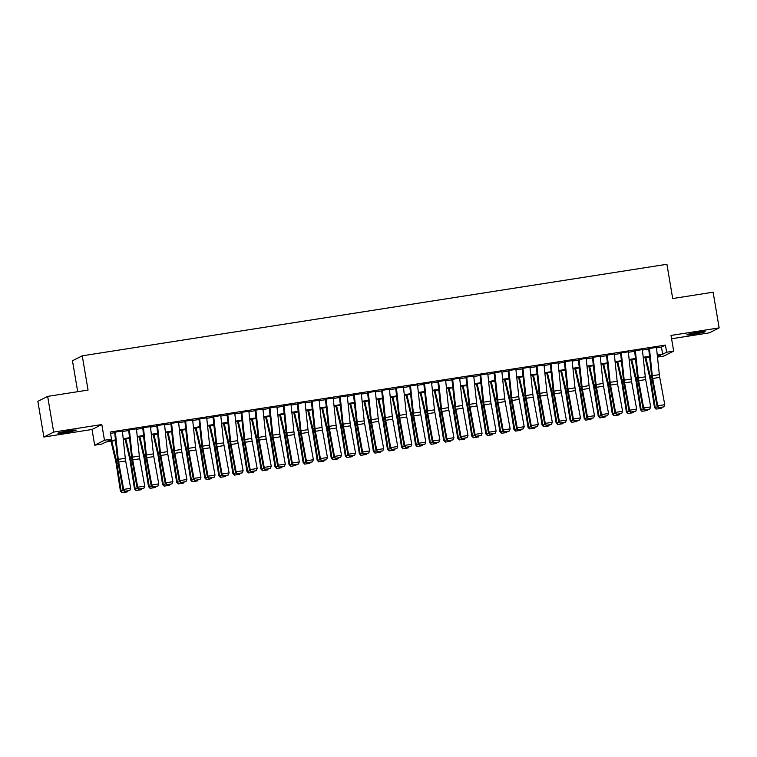 <?xml version="1.0" encoding="UTF-8"?>
<svg xmlns="http://www.w3.org/2000/svg" width="757" height="757" viewBox="0 0 757 757"><rect width="100%" height="100%" fill="white"/><g stroke="black" fill="none" stroke-linecap="round" stroke-linejoin="round"><path stroke-width="1.14" d="M65.357 432.55A9.283 0.568 170.4 0 0 76.211 430.146A9.283 0.568 170.4 0 0 68.755 430.837A9.283 0.568 170.4 0 0 57.901 433.241A9.283 0.568 170.4 0 0 65.357 432.55M694.283 334.083A9.283 0.568 170.4 0 0 705.136 331.68A9.283 0.568 170.4 0 0 697.68 332.37A9.283 0.568 170.4 0 0 686.826 334.774A9.283 0.568 170.4 0 0 694.283 334.083M115.518 440.546L105.677 442.088L101.703 444.085L94.672 445.182L104.475 440.243L111.506 439.145L107.532 441.151L115.452 439.912M92.023 429.484L101.817 424.545L53.681 432.086L47.653 396.394L37.85 401.333L43.887 437.026L92.023 429.484L94.672 445.182M77.697 391.691L72.464 360.758L82.258 355.818L666.917 264.278L672.708 298.542L713.113 292.211L719.15 327.895L671.014 335.436L673.673 351.134L663.87 356.074L657.473 357.077M671.573 338.748L709.347 332.834L719.15 327.895M53.681 432.086L43.887 437.026M122.388 431.017L115.357 432.115M136.44 428.812L129.419 429.91M150.492 426.617L143.47 427.714M164.553 424.412L157.522 425.51M178.605 422.217L171.574 423.314M192.656 420.012L185.635 421.11M206.708 417.817L199.687 418.914M220.77 415.612L213.739 416.71M234.821 413.407L227.791 414.514M248.873 411.212L241.852 412.31M262.925 409.007L255.904 410.114M276.986 406.812L269.956 407.909M291.038 404.607L284.007 405.714M305.09 402.412L298.069 403.509M319.142 400.207L312.121 401.314M333.203 398.012L326.172 399.109M347.255 395.807L340.224 396.905M361.307 393.612L354.285 394.709M375.358 391.407L368.337 392.505M389.42 389.212L382.389 390.309M403.472 387.007L396.441 388.104M417.523 384.811L410.502 385.909M431.575 382.607L424.554 383.704M445.636 380.402L438.606 381.509M459.688 378.207L452.658 379.304M473.74 376.002L466.719 377.109M487.792 373.807L480.771 374.904M501.853 371.602L494.823 372.709M515.905 369.407L508.874 370.504M529.957 367.202L522.936 368.309M544.009 365.006L536.987 366.104M558.07 362.802L551.039 363.899M572.122 360.606L565.091 361.704M586.173 358.402L579.152 359.499M600.225 356.206L593.204 357.304M614.287 354.002L607.256 355.099M628.338 351.806L621.308 352.904M642.39 349.602L635.369 350.699M656.499 347.879L661.467 347.103L665.431 345.097L110.295 432.01L111.506 439.145M110.522 433.354L114.695 432.701M122.435 431.49L128.747 430.506M136.497 429.285L142.799 428.301M150.548 427.09L156.85 426.106M164.6 424.885L170.912 423.901M178.652 422.69L184.963 421.696M192.713 420.485L199.015 419.501M206.765 418.29L213.067 417.296M220.817 416.085L227.128 415.101M234.869 413.89L241.18 412.896M248.93 411.685L255.232 410.701M262.982 409.49L269.284 408.496M277.034 407.285L283.336 406.301M291.085 405.09L297.397 404.096M305.147 402.885L311.449 401.901M319.199 400.68L325.501 399.696M333.25 398.485L339.552 397.501M347.302 396.28L353.614 395.296M361.363 394.085L367.665 393.101M375.415 391.88L381.717 390.896M389.467 389.685L395.769 388.691M403.519 387.48L409.83 386.496M417.58 385.285L423.882 384.291M431.632 383.08L437.934 382.096M445.684 380.885L451.986 379.891M459.736 378.68L466.047 377.696M473.797 376.484L480.099 375.491M487.849 374.28L494.151 373.296M501.9 372.084L508.202 371.091M515.952 369.88L522.264 368.896M530.014 367.684L536.316 366.691M544.065 365.48L550.367 364.495M558.117 363.275L564.419 362.291M572.169 361.08L578.48 360.095M586.23 358.875L592.532 357.891M600.282 356.679L606.584 355.695M614.334 354.475L620.636 353.491M628.386 352.279L634.697 351.286M642.447 350.075L648.749 349.091M656.442 347.397L649.421 348.504M101.817 424.545L104.475 440.243M665.431 345.097L666.643 352.232L673.673 351.134M47.653 396.394L88.058 390.073L82.258 355.818M657.454 356.869L660.814 355.175L657.331 355.714M649.582 356.925L643.27 357.919M635.53 359.13L629.218 360.114M621.469 361.335L615.167 362.319M607.417 363.53L601.115 364.514M593.365 365.735L587.053 366.719M579.313 367.93L573.002 368.914M565.252 370.135L558.95 371.119M551.2 372.33L544.898 373.315M537.148 374.535L530.837 375.519M523.096 376.731L516.785 377.724M509.035 378.935L502.733 379.919M494.983 381.131L488.681 382.124M480.932 383.335L474.62 384.319M466.88 385.531L460.568 386.524M452.818 387.735L446.516 388.72M438.767 389.931L432.465 390.924M424.715 392.135L418.403 393.12M410.663 394.331L404.352 395.324M396.602 396.536L390.3 397.52M382.55 398.74L376.248 399.724M368.498 400.936L362.187 401.92M354.446 403.14L348.135 404.124M340.385 405.336L334.083 406.32M326.333 407.54L320.031 408.525M312.281 409.736L305.97 410.729M298.23 411.94L291.918 412.925M284.168 414.136L277.866 415.129M270.117 416.341L263.815 417.325M256.065 418.536L249.753 419.529M242.013 420.741L235.701 421.725M227.952 422.936L221.65 423.929M213.9 425.141L207.598 426.125M199.848 427.336L193.537 428.33M185.796 429.541L179.485 430.525M171.735 431.745L165.433 432.73M157.683 433.941L151.381 434.925M143.631 436.146L137.32 437.13M129.579 438.341L123.268 439.325M657.265 355.08L662.668 354.238L666.643 352.232M123.202 438.691L129.513 437.707M137.254 436.496L143.565 435.512M151.315 434.291L157.617 433.307M165.367 432.096L171.669 431.112M179.418 429.891L185.73 428.907M193.47 427.696L199.782 426.702M207.532 425.491L213.834 424.507M221.583 423.295L227.885 422.302M235.635 421.091L241.947 420.107M249.687 418.895L255.998 417.902M263.748 416.691L270.05 415.707M277.8 414.495L284.102 413.502M291.852 412.291L298.163 411.306M305.904 410.095L312.215 409.102M319.965 407.891L326.267 406.906M334.017 405.686L340.319 404.702M348.069 403.49L354.38 402.506M362.12 401.286L368.432 400.302M376.182 399.09L382.484 398.106M390.233 396.886L396.536 395.902M404.285 394.69L410.597 393.706M418.337 392.486L424.649 391.501M432.398 390.29L438.7 389.297M446.45 388.086L452.752 387.101M460.502 385.89L466.814 384.897M474.554 383.685L480.865 382.701M488.615 381.49L494.917 380.497M502.667 379.285L508.969 378.301M516.719 377.09L523.03 376.097M530.771 374.885L537.082 373.901M544.832 372.69L551.134 371.696M558.884 370.485L565.186 369.501M572.935 368.281L579.247 367.296M586.987 366.085L593.299 365.101M601.049 363.88L607.351 362.896M615.1 361.685L621.402 360.701M629.152 359.48L635.464 358.496M643.204 357.285L649.515 356.292M661.467 347.103L662.668 354.238M656.423 347.179L659.338 374.639A7.248 1.41 -98.9 0 0 659.735 377.374L664.75 404.683L657.729 405.79L658.685 407.872L663.851 406.869L658.931 407.635M649.392 348.277L652.307 375.746A7.248 1.41 -98.9 0 0 652.704 378.481L657.729 405.79L657.114 406.377L652.089 379.068A10.882 2.12 81.1 0 1 651.493 374.97L648.702 348.617M657.114 406.377L658.685 407.872M663.851 406.869L664.75 404.683M645.078 357.635L649.667 377.081A7.248 1.41 81.1 0 1 650.187 379.749L654.464 407.427L655.174 407.351L650.888 379.673A10.882 2.12 -98.9 0 0 650.112 375.661L645.825 357.522M661.646 407.408L661.221 408.307L656.016 409.111L654.464 407.427M656.3 409.073L655.174 407.351L657.719 406.954M642.371 349.374L645.286 376.844A7.248 1.41 -98.9 0 0 645.683 379.579L650.698 406.887L643.677 407.985L644.633 410.076L649.799 409.064L644.879 409.84M635.341 350.472L638.255 377.942A7.248 1.41 -98.9 0 0 638.653 380.676L643.677 407.985L643.053 408.581L638.037 381.273A10.882 2.12 81.1 0 1 637.441 377.166L634.64 350.813M643.053 408.581L644.633 410.076M649.799 409.064L650.698 406.887M628.31 351.579L631.224 379.049A7.248 1.41 -98.9 0 0 631.622 381.783L636.646 409.092L629.616 410.19L630.581 412.272L635.748 411.269L630.827 412.035M621.289 352.677L624.203 380.146A7.248 1.41 -98.9 0 0 624.601 382.881L629.616 410.19L629.001 410.777L623.986 383.468A10.882 2.12 81.1 0 1 623.389 379.371L620.589 353.017M629.001 410.777L630.581 412.272M635.748 411.269L636.646 409.092M614.258 353.774L617.173 381.244A7.248 1.41 -98.9 0 0 617.57 383.979L622.595 411.288L615.564 412.385L616.52 414.476L621.686 413.464L616.775 414.24M607.237 354.872L610.151 382.342A7.248 1.41 -98.9 0 0 610.549 385.076L615.564 412.385L614.949 412.981L609.924 385.673A10.882 2.12 81.1 0 1 609.328 381.566L606.537 355.213M614.949 412.981L616.52 414.476M621.686 413.464L622.595 411.288M600.206 355.979L603.121 383.449A7.248 1.41 -98.9 0 0 603.518 386.184L608.533 413.492L601.512 414.59L602.468 416.672L607.634 415.669L602.714 416.435M593.176 357.077L596.09 384.547A7.248 1.41 -98.9 0 0 596.488 387.281L601.512 414.59L600.897 415.177L595.873 387.868A10.882 2.12 81.1 0 1 595.276 383.771L592.485 357.418M600.897 415.177L602.468 416.672M607.634 415.669L608.533 413.492M631.026 359.83L635.615 379.276A7.248 1.41 81.1 0 1 636.126 381.954L640.413 409.632L641.113 409.556L636.836 381.878A10.882 2.12 -98.9 0 0 636.06 377.866L631.773 359.717M647.595 409.613L647.169 410.502L641.964 411.306L640.413 409.632M642.248 411.278L641.113 409.556L643.668 409.159M616.964 362.035L621.554 381.481A7.248 1.41 81.1 0 1 622.074 384.149L626.361 411.827L627.061 411.761L622.784 384.073A10.882 2.12 -98.9 0 0 621.999 380.061L617.721 361.922M633.543 411.808L633.107 412.707L627.913 413.511L626.361 411.827M628.196 413.473L627.061 411.761L629.616 411.354M602.913 364.24L607.502 383.676A7.248 1.41 81.1 0 1 608.022 386.354L612.299 414.032L613.009 413.956L608.723 386.278A10.882 2.12 -98.9 0 0 607.947 382.266L603.67 364.117M619.481 414.013L619.056 414.912L613.861 415.707L612.299 414.032M614.135 415.678L613.009 413.956L615.555 413.559M588.861 366.435L593.45 385.881A7.248 1.41 81.1 0 1 593.971 388.549L598.248 416.236L598.957 416.161L594.671 388.473A10.882 2.12 -98.9 0 0 593.895 384.461L589.608 366.322M605.43 416.208L605.004 417.107L599.799 417.911L598.248 416.236M600.083 417.873L598.957 416.161L601.503 415.754M586.155 358.175L589.069 385.644A7.248 1.41 -98.9 0 0 589.466 388.379L594.482 415.688L587.46 416.785L588.416 418.876L593.583 417.873L588.662 418.64M579.124 359.272L582.038 386.742A7.248 1.41 -98.9 0 0 582.436 389.477L587.46 416.785L586.836 417.381L581.821 390.073A10.882 2.12 81.1 0 1 581.225 385.966L578.424 359.613M586.836 417.381L588.416 418.876M593.583 417.873L594.482 415.688M574.809 368.64L579.398 388.076A7.248 1.41 81.1 0 1 579.909 390.754L584.196 418.432L584.896 418.356L580.619 390.678A10.882 2.12 -98.9 0 0 579.843 386.666L575.557 368.517M591.378 418.413L590.952 419.312L585.748 420.107L584.196 418.432M586.032 420.078L584.896 418.356L587.451 417.959M572.093 360.379L575.008 387.849A7.248 1.41 -98.9 0 0 575.405 390.584L580.43 417.892L573.399 418.99L574.364 421.072L579.531 420.069L574.61 420.835M565.072 361.477L567.987 388.947A7.248 1.41 -98.9 0 0 568.384 391.681L573.399 418.99L572.784 419.577L567.769 392.268A10.882 2.12 81.1 0 1 567.173 388.171L564.372 361.818M572.784 419.577L574.364 421.072M579.531 420.069L580.43 417.892M560.748 370.835L565.337 390.281A7.248 1.41 81.1 0 1 565.858 392.949L570.144 420.637L570.844 420.561L566.567 392.874A10.882 2.12 -98.9 0 0 565.782 388.861L561.505 370.722M577.326 420.608L576.891 421.507L571.696 422.311L570.144 420.637M571.98 422.283L570.844 420.561L573.399 420.154M558.041 362.575L560.956 390.044A7.248 1.41 -98.9 0 0 561.353 392.779L566.378 420.088L559.347 421.185L560.303 423.277L565.47 422.274L560.558 423.04M551.02 363.682L553.935 391.142A7.248 1.41 -98.9 0 0 554.332 393.877L559.347 421.185L558.732 421.781L553.708 394.473A10.882 2.12 81.1 0 1 553.112 390.366L550.32 364.013M558.732 421.781L560.303 423.277M565.47 422.274L566.378 420.088M546.696 373.04L551.285 392.476A7.248 1.41 81.1 0 1 551.806 395.154L556.083 422.832L556.792 422.756L552.506 395.078A10.882 2.12 -98.9 0 0 551.73 391.066L547.453 372.917M563.265 422.813L562.839 423.712L557.644 424.507L556.083 422.832M557.918 424.478L556.792 422.756L559.338 422.359M543.99 364.779L546.904 392.249A7.248 1.41 -98.9 0 0 547.302 394.984L552.317 422.292L545.295 423.39L546.251 425.472L551.418 424.469L546.497 425.245M536.959 365.877L539.873 393.347A7.248 1.41 -98.9 0 0 540.271 396.081L545.295 423.39L544.68 423.977L539.656 396.668A10.882 2.12 81.1 0 1 539.06 392.571L536.268 366.218M544.68 423.977L546.251 425.472M551.418 424.469L552.317 422.292M532.644 375.235L537.233 394.681A7.248 1.41 81.1 0 1 537.754 397.349L542.031 425.037L542.741 424.961L538.454 397.274A10.882 2.12 -98.9 0 0 537.678 393.271L533.392 375.122M549.213 425.008L548.787 425.907L543.583 426.711L542.031 425.037M543.867 426.683L542.741 424.961L545.286 424.563M529.938 366.975L532.852 394.444A7.248 1.41 -98.9 0 0 533.25 397.179L538.265 424.488L531.244 425.595L532.199 427.677L537.366 426.674L532.445 427.44M522.907 368.082L525.822 395.542A7.248 1.41 -98.9 0 0 526.219 398.286L531.244 425.595L530.619 426.182L525.604 398.873A10.882 2.12 81.1 0 1 525.008 394.766L522.207 368.413M530.619 426.182L532.199 427.677M537.366 426.674L538.265 424.488M518.592 377.44L523.182 396.876A7.248 1.41 81.1 0 1 523.693 399.554L527.979 427.232L528.679 427.156L524.402 399.478A10.882 2.12 -98.9 0 0 523.626 395.466L519.34 377.317M535.161 427.213L534.735 428.112L529.531 428.907L527.979 427.232M529.815 428.878L528.679 427.156L531.234 426.759M515.877 369.179L518.791 396.649A7.248 1.41 -98.9 0 0 519.188 399.384L524.213 426.693L517.182 427.79L518.148 429.881L523.314 428.869L518.394 429.645M508.855 370.277L511.77 397.747A7.248 1.41 -98.9 0 0 512.167 400.481L517.182 427.79L516.567 428.377L511.552 401.068A10.882 2.12 81.1 0 1 510.956 396.971L508.155 370.618M516.567 428.377L518.148 429.881M523.314 428.869L524.213 426.693M504.531 379.635L509.12 399.081A7.248 1.41 81.1 0 1 509.641 401.749L513.927 429.437L514.628 429.361L510.35 401.674A10.882 2.12 -98.9 0 0 509.565 397.671L505.288 379.522M521.109 429.418L520.674 430.307L515.479 431.112L513.927 429.437M515.763 431.083L514.628 429.361L517.182 428.964M501.825 371.375L504.739 398.844A7.248 1.41 -98.9 0 0 505.137 401.579L510.161 428.888L503.131 429.995L504.086 432.077L509.253 431.074L504.342 431.84M494.804 372.482L497.718 399.951A7.248 1.41 -98.9 0 0 498.115 402.686L503.131 429.995L502.516 430.582L497.491 403.273A10.882 2.12 81.1 0 1 496.895 399.166L494.103 372.822M502.516 430.582L504.086 432.077M509.253 431.074L510.161 428.888M490.479 381.84L495.069 401.276A7.248 1.41 81.1 0 1 495.589 403.954L499.866 431.632L500.576 431.556L496.289 403.878A10.882 2.12 -98.9 0 0 495.513 399.866L491.236 381.717M507.048 431.613L506.622 432.512L501.427 433.307L499.866 431.632M501.702 433.278L500.576 431.556L503.121 431.159M487.773 373.58L490.687 401.049A7.248 1.41 -98.9 0 0 491.085 403.784L496.1 431.093L489.079 432.19L490.034 434.281L495.201 433.269L490.281 434.045M480.742 374.677L483.657 402.147A7.248 1.41 -98.9 0 0 484.054 404.881L489.079 432.19L488.464 432.777L483.439 405.478A10.882 2.12 81.1 0 1 482.843 401.371L480.052 375.018M488.464 432.777L490.034 434.281M495.201 433.269L496.1 431.093M476.427 384.036L481.017 403.481A7.248 1.41 81.1 0 1 481.537 406.159L485.814 433.837L486.524 433.761L482.237 406.083A10.882 2.12 -98.9 0 0 481.461 402.071L477.175 383.922M492.996 433.818L492.57 434.707L487.366 435.512L485.814 433.837M487.65 435.483L486.524 433.761L489.069 433.364M473.721 375.775L476.636 403.244A7.248 1.41 -98.9 0 0 477.033 405.979L482.048 433.288L475.027 434.395L475.983 436.477L481.149 435.474L476.229 436.24M466.69 376.882L469.605 404.352A7.248 1.41 -98.9 0 0 470.002 407.086L475.027 434.395L474.402 434.982L469.387 407.673A10.882 2.12 81.1 0 1 468.791 403.566L465.99 377.223M474.402 434.982L475.983 436.477M481.149 435.474L482.048 433.288M462.376 386.24L466.965 405.676A7.248 1.41 81.1 0 1 467.476 408.354L471.762 436.032L472.463 435.956L468.186 408.278A10.882 2.12 -98.9 0 0 467.41 404.266L463.123 386.117M478.944 436.013L478.519 436.912L473.314 437.707L471.762 436.032M473.598 437.678L472.463 435.956L475.018 435.559M459.66 377.98L462.574 405.449A7.248 1.41 -98.9 0 0 462.972 408.184L467.996 435.493L460.966 436.59L461.931 438.682L467.097 437.669L462.177 438.445M452.639 379.077L455.553 406.547A7.248 1.41 -98.9 0 0 455.951 409.282L460.966 436.59L460.351 437.186L455.336 409.878A10.882 2.12 81.1 0 1 454.739 405.771L451.938 379.418M460.351 437.186L461.931 438.682M467.097 437.669L467.996 435.493M448.314 388.436L452.904 407.881A7.248 1.41 81.1 0 1 453.424 410.559L457.711 438.237L458.411 438.161L454.134 410.483A10.882 2.12 -98.9 0 0 453.348 406.471L449.071 388.322M464.893 438.218L464.457 439.107L459.262 439.912L457.711 438.237M459.546 439.883L458.411 438.161L460.966 437.764M445.608 380.184L448.523 407.645A7.248 1.41 -98.9 0 0 448.92 410.379L453.945 437.688L446.914 438.795L447.87 440.877L453.036 439.874L448.125 440.64M438.587 381.282L441.501 408.752A7.248 1.41 -98.9 0 0 441.899 411.486L446.914 438.795L446.299 439.382L441.274 412.073A10.882 2.12 81.1 0 1 440.678 407.976L437.887 381.623M446.299 439.382L447.87 440.877M453.036 439.874L453.945 437.688M434.263 390.64L438.852 410.086A7.248 1.41 81.1 0 1 439.372 412.754L443.649 440.432L444.359 440.356L440.072 412.679A10.882 2.12 -98.9 0 0 439.297 408.666L435.02 390.527M450.831 440.413L450.406 441.312L445.211 442.107L443.649 440.432M445.485 442.079L444.359 440.356L446.904 439.959M431.556 382.38L434.471 409.849A7.248 1.41 -98.9 0 0 434.868 412.584L439.883 439.893L432.862 440.99L433.818 443.082L438.984 442.069L434.064 442.845M424.526 383.477L427.44 410.947A7.248 1.41 -98.9 0 0 427.837 413.682L432.862 440.99L432.247 441.586L427.222 414.278A10.882 2.12 81.1 0 1 426.626 410.171L423.835 383.818M432.247 441.586L433.818 443.082M438.984 442.069L439.883 439.893M420.211 392.836L424.8 412.281A7.248 1.41 81.1 0 1 425.32 414.959L429.598 442.637L430.307 442.561L426.021 414.883A10.882 2.12 -98.9 0 0 425.245 410.871L420.958 392.722M436.78 442.618L436.354 443.507L431.149 444.312L429.598 442.637M431.433 444.283L430.307 442.561L432.853 442.164M417.504 384.584L420.419 412.045A7.248 1.41 -98.9 0 0 420.816 414.789L425.831 442.088L418.81 443.195L419.766 445.277L424.932 444.274L420.012 445.04M410.474 385.682L413.388 413.152A7.248 1.41 -98.9 0 0 413.786 415.886L418.81 443.195L418.186 443.782L413.171 416.473A10.882 2.12 81.1 0 1 412.574 412.376L409.774 386.023M418.186 443.782L419.766 445.277M424.932 444.274L425.831 442.088M406.159 395.04L410.748 414.486A7.248 1.41 81.1 0 1 411.259 417.154L415.546 444.832L416.246 444.756L411.969 417.079A10.882 2.12 -98.9 0 0 411.193 413.067L406.906 394.927M422.728 444.813L422.302 445.712L417.098 446.516L415.546 444.832M417.381 446.479L416.246 444.756L418.801 444.359M403.443 386.78L406.358 414.249A7.248 1.41 -98.9 0 0 406.755 416.984L411.78 444.293L404.749 445.39L405.714 447.482L410.881 446.469L405.96 447.245M396.422 387.877L399.336 415.347A7.248 1.41 -98.9 0 0 399.734 418.082L404.749 445.39L404.134 445.987L399.119 418.678A10.882 2.12 81.1 0 1 398.523 414.571L395.722 388.218M404.134 445.987L405.714 447.482M410.881 446.469L411.78 444.293M392.098 397.245L396.687 416.681A7.248 1.41 81.1 0 1 397.207 419.359L401.494 447.037L402.194 446.961L397.917 419.283A10.882 2.12 -98.9 0 0 397.141 415.271L392.855 397.122M408.676 447.018L408.241 447.917L403.046 448.712L401.494 447.037M403.33 448.683L402.194 446.961L404.749 446.564M389.391 388.984L392.306 416.454A7.248 1.41 -98.9 0 0 392.703 419.189L397.728 446.498L390.697 447.595L391.653 449.677L396.819 448.674L391.908 449.44M382.37 390.082L385.285 417.552A7.248 1.41 -98.9 0 0 385.682 420.286L390.697 447.595L390.082 448.182L385.058 420.873A10.882 2.12 81.1 0 1 384.461 416.776L381.67 390.423M390.082 448.182L391.653 449.677M396.819 448.674L397.728 446.498M378.046 399.441L382.635 418.886A7.248 1.41 81.1 0 1 383.156 421.554L387.433 449.242L388.142 449.166L383.856 421.479A10.882 2.12 -98.9 0 0 383.08 417.467L378.803 399.327M394.615 449.213L394.189 450.112L388.994 450.917L387.433 449.242M389.268 450.879L388.142 449.166L390.688 448.759M375.34 391.18L378.254 418.649A7.248 1.41 -98.9 0 0 378.651 421.384L383.667 448.693L376.645 449.79L377.601 451.882L382.768 450.879L377.847 451.645M368.309 392.277L371.223 419.747A7.248 1.41 -98.9 0 0 371.621 422.482L376.645 449.79L376.03 450.387L371.006 423.078A10.882 2.12 81.1 0 1 370.41 418.971L367.618 392.618M376.03 450.387L377.601 451.882M382.768 450.879L383.667 448.693M363.994 401.645L368.583 421.081A7.248 1.41 81.1 0 1 369.104 423.759L373.381 451.437L374.09 451.361L369.804 423.683A10.882 2.12 -98.9 0 0 369.028 419.671L364.742 401.522M380.563 451.418L380.137 452.317L374.933 453.112L373.381 451.437M375.217 453.083L374.09 451.361L376.636 450.964M361.288 393.385L364.202 420.854A7.248 1.41 -98.9 0 0 364.6 423.589L369.615 450.898L362.594 451.995L363.549 454.077L368.716 453.074L363.795 453.84M354.257 394.482L357.172 421.952A7.248 1.41 -98.9 0 0 357.569 424.686L362.594 451.995L361.969 452.582L356.954 425.273A10.882 2.12 81.1 0 1 356.358 421.176L353.557 394.823M361.969 452.582L363.549 454.077M368.716 453.074L369.615 450.898M349.942 403.841L354.531 423.286A7.248 1.41 81.1 0 1 355.042 425.954L359.329 453.642L360.029 453.566L355.752 425.879A10.882 2.12 -98.9 0 0 354.976 421.867L350.69 403.727M366.511 453.613L366.085 454.512L360.881 455.317L359.329 453.642M361.165 455.279L360.029 453.566L362.584 453.159M347.226 395.58L350.141 423.049A7.248 1.41 -98.9 0 0 350.538 425.784L355.563 453.093L348.532 454.191L349.497 456.282L354.664 455.279L349.743 456.045M340.205 396.687L343.12 424.147A7.248 1.41 -98.9 0 0 343.517 426.882L348.532 454.191L347.917 454.787L342.902 427.478A10.882 2.12 81.1 0 1 342.306 423.371L339.505 397.018M347.917 454.787L349.497 456.282M354.664 455.279L355.563 453.093M335.881 406.045L340.47 425.481A7.248 1.41 81.1 0 1 340.991 428.159L345.277 455.837L345.977 455.761L341.7 428.084A10.882 2.12 -98.9 0 0 340.924 424.071L336.638 405.922M352.459 455.818L352.024 456.717L346.829 457.512L345.277 455.837M347.113 457.483L345.977 455.761L348.532 455.364M333.175 397.785L336.089 425.254A7.248 1.41 -98.9 0 0 336.487 427.989L341.511 455.298L334.48 456.395L335.436 458.477L340.603 457.474L335.692 458.24M326.153 398.882L329.068 426.352A7.248 1.41 -98.9 0 0 329.465 429.087L334.48 456.395L333.865 456.982L328.841 429.673A10.882 2.12 81.1 0 1 328.245 425.576L325.453 399.223M333.865 456.982L335.436 458.477M340.603 457.474L341.511 455.298M321.829 408.241L326.418 427.686A7.248 1.41 81.1 0 1 326.939 430.355L331.216 458.042L331.926 457.966L327.639 430.279A10.882 2.12 -98.9 0 0 326.863 426.276L322.586 408.127M338.398 458.013L337.972 458.912L332.777 459.717L331.216 458.042M333.052 459.688L331.926 457.966L334.471 457.559M319.123 399.98L322.037 427.45A7.248 1.41 -98.9 0 0 322.435 430.184L327.45 457.493L320.429 458.591L321.384 460.682L326.551 459.679L321.63 460.445M312.092 401.087L315.007 428.547A7.248 1.41 -98.9 0 0 315.404 431.291L320.429 458.591L319.814 459.187L314.789 431.878A10.882 2.12 81.1 0 1 314.193 427.771L311.401 401.418M319.814 459.187L321.384 460.682M326.551 459.679L327.45 457.493M307.777 410.445L312.367 429.881A7.248 1.41 81.1 0 1 312.887 432.559L317.164 460.237L317.874 460.161L313.587 432.484A10.882 2.12 -98.9 0 0 312.811 428.471L308.525 410.322M324.346 460.218L323.92 461.117L318.716 461.912L317.164 460.237M319 461.884L317.874 460.161L320.419 459.764M305.071 402.185L307.985 429.654A7.248 1.41 -98.9 0 0 308.383 432.389L313.398 459.698L306.377 460.795L307.333 462.887L312.499 461.874L307.579 462.65M298.04 403.282L300.955 430.752A7.248 1.41 -98.9 0 0 301.352 433.487L306.377 460.795L305.752 461.382L300.737 434.073A10.882 2.12 81.1 0 1 300.141 429.976L297.34 403.623M305.752 461.382L307.333 462.887M312.499 461.874L313.398 459.698M293.725 412.641L298.315 432.086A7.248 1.41 81.1 0 1 298.826 434.755L303.112 462.442L303.812 462.366L299.535 434.679A10.882 2.12 -98.9 0 0 298.76 430.676L294.473 412.527M310.294 462.423L309.868 463.312L304.664 464.117L303.112 462.442M304.948 464.088L303.812 462.366L306.367 461.969M291.01 404.38L293.934 431.85A7.248 1.41 -98.9 0 0 294.322 434.584L299.346 461.893L292.316 463L293.281 465.082L298.447 464.079L293.527 464.845M283.989 405.487L286.903 432.957A7.248 1.41 -98.9 0 0 287.3 435.691L292.316 463L291.7 463.587L286.685 436.278A10.882 2.12 81.1 0 1 286.089 432.171L283.288 405.828M291.7 463.587L293.281 465.082M298.447 464.079L299.346 461.893M279.664 414.845L284.253 434.281A7.248 1.41 81.1 0 1 284.774 436.959L289.06 464.637L289.761 464.561L285.484 436.884A10.882 2.12 -98.9 0 0 284.708 432.872L280.421 414.722M296.242 464.618L295.807 465.517L290.612 466.312L289.06 464.637M290.896 466.284L289.761 464.561L292.316 464.164M276.958 406.585L279.872 434.054A7.248 1.41 -98.9 0 0 280.27 436.789L285.294 464.098L278.264 465.195L279.219 467.287L284.386 466.274L279.475 467.05M269.937 407.682L272.851 435.152A7.248 1.41 -98.9 0 0 273.249 437.887L278.264 465.195L277.649 465.782L272.624 438.473A10.882 2.12 81.1 0 1 272.028 434.376L269.237 408.023M277.649 465.782L279.219 467.287M284.386 466.274L285.294 464.098M265.612 417.041L270.202 436.486A7.248 1.41 81.1 0 1 270.722 439.164L274.999 466.842L275.709 466.766L271.422 439.088A10.882 2.12 -98.9 0 0 270.646 435.076L266.369 416.927M282.181 466.823L281.755 467.712L276.56 468.517L274.999 466.842M276.835 468.488L275.709 466.766L278.254 466.369M262.906 408.78L265.821 436.25A7.248 1.41 -98.9 0 0 266.218 438.984L271.233 466.293L264.212 467.4L265.168 469.482L270.334 468.479L265.414 469.245M255.875 409.887L258.79 437.357A7.248 1.41 -98.9 0 0 259.187 440.091L264.212 467.4L263.597 467.987L258.572 440.678A10.882 2.12 81.1 0 1 257.976 436.571L255.185 410.228M263.597 467.987L265.168 469.482M270.334 468.479L271.233 466.293M251.561 419.246L256.15 438.682A7.248 1.41 81.1 0 1 256.67 441.359L260.947 469.037L261.657 468.962L257.371 441.284A10.882 2.12 -98.9 0 0 256.595 437.272L252.308 419.123M268.129 469.018L267.704 469.917L262.499 470.712L260.947 469.037M262.783 470.684L261.657 468.962L264.202 468.564M248.854 410.985L251.769 438.454A7.248 1.41 -98.9 0 0 252.166 441.189L257.181 468.498L250.16 469.595L251.116 471.687L256.282 470.674L251.362 471.45M241.824 412.082L244.738 439.552A7.248 1.41 -98.9 0 0 245.136 442.287L250.16 469.595L249.536 470.192L244.52 442.883A10.882 2.12 81.1 0 1 243.924 438.776L241.123 412.423M249.536 470.192L251.116 471.687M256.282 470.674L257.181 468.498M237.509 421.441L242.098 440.886A7.248 1.41 81.1 0 1 242.609 443.564L246.896 471.242L247.596 471.166L243.319 443.488A10.882 2.12 -98.9 0 0 242.543 439.476L238.256 421.327M254.078 471.223L253.652 472.113L248.447 472.917L246.896 471.242M248.731 472.888L247.596 471.166L250.151 470.769M234.793 413.19L237.717 440.65A7.248 1.41 -98.9 0 0 238.105 443.384L243.129 470.693L236.099 471.8L237.064 473.882L242.231 472.879L237.31 473.645M227.772 414.287L230.686 441.757A7.248 1.41 -98.9 0 0 231.084 444.491L236.099 471.8L235.484 472.387L230.469 445.078A10.882 2.12 81.1 0 1 229.873 440.981L227.072 414.628M235.484 472.387L237.064 473.882M242.231 472.879L243.129 470.693M223.447 423.646L228.037 443.091A7.248 1.41 81.1 0 1 228.557 445.759L232.844 473.437L233.544 473.362L229.267 445.684A10.882 2.12 -98.9 0 0 228.491 441.672L224.204 423.523M240.026 473.418L239.59 474.317L234.396 475.112L232.844 473.437M234.679 475.084L233.544 473.362L236.099 472.964M220.741 415.385L223.656 442.854A7.248 1.41 -98.9 0 0 224.053 445.589L229.078 472.898L222.047 473.996L223.012 476.087L228.169 475.074L223.258 475.85M213.72 416.482L216.634 443.952A7.248 1.41 -98.9 0 0 217.032 446.687L222.047 473.996L221.432 474.592L216.407 447.283A10.882 2.12 81.1 0 1 215.811 443.176L213.02 416.823M221.432 474.592L223.012 476.087M228.169 475.074L229.078 472.898M209.396 425.841L213.985 445.286A7.248 1.41 81.1 0 1 214.505 447.964L218.782 475.642L219.492 475.566L215.206 447.889A10.882 2.12 -98.9 0 0 214.43 443.876L210.153 425.727M225.965 475.623L225.539 476.513L220.344 477.317L218.782 475.642M220.618 477.288L219.492 475.566L222.038 475.169M206.689 417.59L209.604 445.05A7.248 1.41 -98.9 0 0 210.001 447.784L215.016 475.093L207.995 476.2L208.951 478.282L214.117 477.279L209.197 478.046M199.659 418.687L202.573 446.157A7.248 1.41 -98.9 0 0 202.971 448.892L207.995 476.2L207.38 476.787L202.356 449.478A10.882 2.12 81.1 0 1 201.759 445.381L198.968 419.028M207.38 476.787L208.951 478.282M214.117 477.279L215.016 475.093M195.344 428.046L199.933 447.491A7.248 1.41 81.1 0 1 200.454 450.16L204.731 477.837L205.44 477.762L201.154 450.084A10.882 2.12 -98.9 0 0 200.378 446.072L196.091 427.932M211.913 477.818L211.487 478.717L206.282 479.522L204.731 477.837M206.566 479.484L205.44 477.762L207.986 477.364M192.638 419.785L195.552 447.255A7.248 1.41 -98.9 0 0 195.949 449.989L200.965 477.298L193.943 478.396L194.899 480.487L200.066 479.474L195.145 480.25M185.607 420.883L188.521 448.352A7.248 1.41 -98.9 0 0 188.919 451.087L193.943 478.396L193.319 478.992L188.304 451.683A10.882 2.12 81.1 0 1 187.708 447.576L184.907 421.223M193.319 478.992L194.899 480.487M200.066 479.474L200.965 477.298M181.292 430.25L185.881 449.686A7.248 1.41 81.1 0 1 186.392 452.364L190.679 480.042L191.379 479.966L187.102 452.289A10.882 2.12 -98.9 0 0 186.326 448.276L182.04 430.127M197.861 480.023L197.435 480.913L192.231 481.717L190.679 480.042M192.515 481.689L191.379 479.966L193.934 479.569M178.576 421.99L181.5 449.459A7.248 1.41 -98.9 0 0 181.888 452.194L186.913 479.503L179.882 480.6L180.847 482.682L186.014 481.679L181.093 482.446M171.555 423.087L174.47 450.557A7.248 1.41 -98.9 0 0 174.867 453.292L179.882 480.6L179.267 481.187L174.252 453.878A10.882 2.12 81.1 0 1 173.656 449.781L170.855 423.428M179.267 481.187L180.847 482.682M186.014 481.679L186.913 479.503M167.231 432.446L171.82 451.891A7.248 1.41 81.1 0 1 172.341 454.56L176.627 482.247L177.327 482.171L173.05 454.484A10.882 2.12 -98.9 0 0 172.274 450.472L167.988 432.332M183.809 482.218L183.374 483.117L178.179 483.922L176.627 482.247M178.463 483.884L177.327 482.171L179.882 481.764M164.524 424.185L167.439 451.655A7.248 1.41 -98.9 0 0 167.836 454.389L172.861 481.698L165.83 482.796L166.795 484.887L171.953 483.874L167.042 484.65M157.503 425.283L160.418 452.752A7.248 1.41 -98.9 0 0 160.815 455.487L165.83 482.796L165.215 483.392L160.191 456.083A10.882 2.12 81.1 0 1 159.595 451.976L156.803 425.623M165.215 483.392L166.795 484.887M171.953 483.874L172.861 481.698M153.179 434.65L157.768 454.086A7.248 1.41 81.1 0 1 158.289 456.764L162.566 484.442L163.275 484.366L158.989 456.689A10.882 2.12 -98.9 0 0 158.213 452.677L153.936 434.527M169.748 484.423L169.322 485.322L164.127 486.117L162.566 484.442M164.401 486.089L163.275 484.366L165.821 483.969M150.473 426.39L153.387 453.859A7.248 1.41 -98.9 0 0 153.785 456.594L158.8 483.903L151.779 485L152.734 487.082L157.901 486.079L152.98 486.846M143.442 427.487L146.356 454.957A7.248 1.41 -98.9 0 0 146.754 457.692L151.779 485L151.163 485.587L146.139 458.278A10.882 2.12 81.1 0 1 145.543 454.181L142.751 427.828M151.163 485.587L152.734 487.082M157.901 486.079L158.8 483.903M139.127 436.846L143.716 456.291A7.248 1.41 81.1 0 1 144.237 458.96L148.514 486.647L149.224 486.571L144.937 458.884A10.882 2.12 -98.9 0 0 144.161 454.872L139.875 436.732M155.696 486.619L155.27 487.517L150.066 488.322L148.514 486.647M150.35 488.284L149.224 486.571L151.769 486.164M136.421 428.585L139.335 456.055A7.248 1.41 -98.9 0 0 139.733 458.789L144.748 486.098L137.727 487.196L138.682 489.287L143.849 488.284L138.928 489.05M129.39 429.692L132.305 457.152A7.248 1.41 -98.9 0 0 132.702 459.887L137.727 487.196L137.102 487.792L132.087 460.483A10.882 2.12 81.1 0 1 131.491 456.376L128.69 430.023M137.102 487.792L138.682 489.287M143.849 488.284L144.748 486.098M125.075 439.051L129.665 458.487A7.248 1.41 81.1 0 1 130.176 461.164L134.462 488.842L135.162 488.767L130.885 461.089A10.882 2.12 -98.9 0 0 130.109 457.077L125.823 438.928M141.644 488.823L141.218 489.722L136.014 490.517L134.462 488.842M136.298 490.489L135.162 488.767L137.717 488.369M122.36 430.79L125.284 458.259A7.248 1.41 -98.9 0 0 125.671 460.994L130.696 488.303L123.665 489.401L124.631 491.482L129.797 490.479L124.877 491.246M115.338 431.887L118.253 459.357A7.248 1.41 -98.9 0 0 118.65 462.092L123.665 489.401L123.05 489.987L118.035 462.678A10.882 2.12 81.1 0 1 117.439 458.581L114.638 432.228M123.05 489.987L124.631 491.482M129.797 490.479L130.696 488.303M111.014 441.246L115.603 460.691A7.248 1.41 81.1 0 1 116.124 463.36L120.41 491.047L121.111 490.971L116.833 463.284A10.882 2.12 -98.9 0 0 116.058 459.272L111.771 441.132M127.592 491.019L127.157 491.918L121.962 492.722L120.41 491.047M122.246 492.693L121.111 490.971L123.665 490.564M659.338 374.639L652.307 375.746M659.735 377.374L652.704 378.481M650.888 379.673L652.165 379.475M650.112 375.661L651.55 375.444M645.286 376.844L638.255 377.942M645.683 379.579L638.653 380.676M631.224 379.049L624.203 380.146M631.622 381.783L624.601 382.881M617.173 381.244L610.151 382.342M617.57 383.979L610.549 385.076M603.121 383.449L596.09 384.547M603.518 386.184L596.488 387.281M636.836 381.878L638.113 381.679M636.06 377.866L637.489 377.639M622.784 384.073L624.061 383.875M621.999 380.061L623.437 379.844M608.723 386.278L610 386.079M607.947 382.266L609.385 382.039M594.671 388.473L595.948 388.275M593.895 384.461L595.333 384.244M589.069 385.644L582.038 386.742M589.466 388.379L582.436 389.477M580.619 390.678L581.896 390.48M579.843 386.666L581.272 386.439M575.008 387.849L567.987 388.947M575.405 390.584L568.384 391.681M566.567 392.874L567.845 392.675M565.782 388.861L567.22 388.644M560.956 390.044L553.935 391.142M561.353 392.779L554.332 393.877M552.506 395.078L553.783 394.88M551.73 391.066L553.168 390.839M546.904 392.249L539.873 393.347M547.302 394.984L540.271 396.081M538.454 397.274L539.732 397.075M537.678 393.271L539.116 393.044M532.852 394.444L525.822 395.542M533.25 397.179L526.219 398.286M524.402 399.478L525.68 399.28M523.626 395.466L525.055 395.239M518.791 396.649L511.77 397.747M519.188 399.384L512.167 400.481M510.35 401.674L511.628 401.475M509.565 397.671L511.003 397.444M504.739 398.844L497.718 399.951M505.137 401.579L498.115 402.686M496.289 403.878L497.567 403.68M495.513 399.866L496.952 399.639M490.687 401.049L483.657 402.147M491.085 403.784L484.054 404.881M482.237 406.083L483.515 405.875M481.461 402.071L482.9 401.844M476.636 403.244L469.605 404.352M477.033 405.979L470.002 407.086M468.186 408.278L469.463 408.08M467.41 404.266L468.838 404.039M462.574 405.449L455.553 406.547M462.972 408.184L455.951 409.282M454.134 410.483L455.411 410.275M453.348 406.471L454.787 406.244M448.523 407.645L441.501 408.752M448.92 410.379L441.899 411.486M440.072 412.679L441.35 412.48M439.297 408.666L440.735 408.439M434.471 409.849L427.44 410.947M434.868 412.584L427.837 413.682M426.021 414.883L427.298 414.685M425.245 410.871L426.683 410.644M420.419 412.045L413.388 413.152M420.816 414.789L413.786 415.886M411.969 417.079L413.246 416.88M411.193 413.067L412.622 412.849M406.358 414.249L399.336 415.347M406.755 416.984L399.734 418.082M397.917 419.283L399.194 419.085M397.141 415.271L398.57 415.044M392.306 416.454L385.285 417.552M392.703 419.189L385.682 420.286M383.856 421.479L385.133 421.28M383.08 417.467L384.518 417.249M378.254 418.649L371.223 419.747M378.651 421.384L371.621 422.482M369.804 423.683L371.081 423.485M369.028 419.671L370.466 419.444M364.202 420.854L357.172 421.952M364.6 423.589L357.569 424.686M355.752 425.879L357.03 425.68M354.976 421.867L356.405 421.649M350.141 423.049L343.12 424.147M350.538 425.784L343.517 426.882M341.7 428.084L342.978 427.885M340.924 424.071L342.353 423.844M336.089 425.254L329.068 426.352M336.487 427.989L329.465 429.087M327.639 430.279L328.917 430.08M326.863 426.276L328.301 426.049M322.037 427.45L315.007 428.547M322.435 430.184L315.404 431.291M313.587 432.484L314.865 432.285M312.811 428.471L314.25 428.244M307.985 429.654L300.955 430.752M308.383 432.389L301.352 433.487M299.535 434.679L300.813 434.48M298.76 430.676L300.188 430.449M293.934 431.85L286.903 432.957M294.322 434.584L287.3 435.691M285.484 436.884L286.761 436.685M284.708 432.872L286.137 432.644M279.872 434.054L272.851 435.152M280.27 436.789L273.249 437.887M271.422 439.088L272.7 438.88M270.646 435.076L272.085 434.849M265.821 436.25L258.79 437.357M266.218 438.984L259.187 440.091M257.371 441.284L258.648 441.085M256.595 437.272L258.033 437.044M251.769 438.454L244.738 439.552M252.166 441.189L245.136 442.287M243.319 443.488L244.596 443.28M242.543 439.476L243.972 439.249M237.717 440.65L230.686 441.757M238.105 443.384L231.084 444.491M229.267 445.684L230.544 445.485M228.491 441.672L229.92 441.445M223.656 442.854L216.634 443.952M224.053 445.589L217.032 446.687M215.206 447.889L216.483 447.69M214.43 443.876L215.868 443.649M209.604 445.05L202.573 446.157M210.001 447.784L202.971 448.892M201.154 450.084L202.431 449.885M200.378 446.072L201.816 445.854M195.552 447.255L188.521 448.352M195.949 449.989L188.919 451.087M187.102 452.289L188.379 452.09M186.326 448.276L187.755 448.049M181.5 449.459L174.47 450.557M181.888 452.194L174.867 453.292M173.05 454.484L174.328 454.285M172.274 450.472L173.703 450.254M167.439 451.655L160.418 452.752M167.836 454.389L160.815 455.487M158.989 456.689L160.266 456.49M158.213 452.677L159.651 452.449M153.387 453.859L146.356 454.957M153.785 456.594L146.754 457.692M144.937 458.884L146.215 458.685M144.161 454.872L145.599 454.654M139.335 456.055L132.305 457.152M139.733 458.789L132.702 459.887M130.885 461.089L132.163 460.89M130.109 457.077L131.548 456.85M125.284 458.259L118.253 459.357M125.671 460.994L118.65 462.092M116.833 463.284L118.111 463.085M116.058 459.272L117.486 459.054"/></g></svg>
